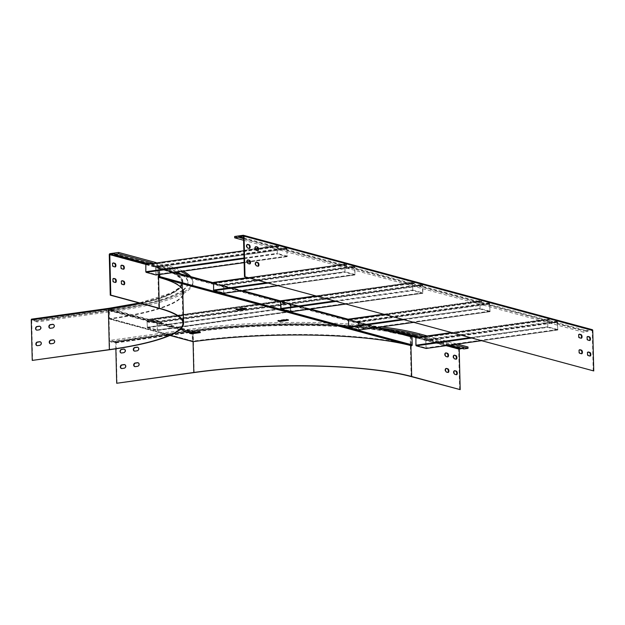<?xml version="1.0" encoding="UTF-8"?>
<svg xmlns="http://www.w3.org/2000/svg" width="625" height="625" viewBox="0 0 625 625"><rect width="100%" height="100%" fill="white"/><g stroke="black" fill="none" stroke-linecap="round" stroke-linejoin="round"><path stroke-width="0.47" stroke-dasharray="3.12 2.34" d="M243.594 240.25L268.273 246.922L272.414 246.344L274.102 246.797L269.953 247.383L276.406 249.125L285.227 247.891L286.914 248.344L287.117 256.625L277.297 253.969L277.102 245.688L278.781 246.141L274.102 246.797L349.992 267.336L345.852 267.914L403.797 283.594L407.945 283.008L417.758 285.664L413.617 286.25L471.562 301.93L475.711 301.344L485.523 304L481.375 304.578L539.328 320.258L543.477 319.68L545.156 320.133L553.289 322.336L549.141 322.914L583.406 332.188L583.375 330.844L591.938 329.641L243.203 235.289M285.227 247.891L285.242 248.406L286.922 248.859L155.734 267.227L154.047 266.773L285.242 248.406M278.781 246.141L278.789 246.664L277.109 246.203L277.289 253.453L287.102 256.109L286.922 248.859M247.625 260.031L247.555 260.008A1.844 0.961 82 0 0 247.344 259.992A1.844 0.961 82 0 0 246.633 261.75A1.844 0.961 82 0 0 247.648 263.633L249.047 264.008A1.844 0.961 82 0 0 249.258 264.023A1.844 0.961 82 0 0 249.516 263.914M247.25 244.5L247.18 244.484A1.844 0.961 82 0 0 246.969 244.469A1.844 0.961 82 0 0 246.25 246.227A1.844 0.961 82 0 0 247.266 248.102L248.672 248.484A1.844 0.961 82 0 0 248.883 248.5A1.844 0.961 82 0 0 249.133 248.391M581.422 353.719A1.844 0.961 -98 0 1 581.164 353.828A1.844 0.961 -98 0 1 580.953 353.812L579.555 353.43A1.844 0.961 -98 0 1 578.539 351.555A1.844 0.961 -98 0 1 579.25 349.797A1.844 0.961 -98 0 1 579.469 349.812L579.539 349.828M589.836 355.992A1.844 0.961 -98 0 1 589.578 356.102A1.844 0.961 -98 0 1 589.367 356.086L587.969 355.711A1.844 0.961 -98 0 1 586.953 353.828A1.844 0.961 -98 0 1 587.664 352.07A1.844 0.961 -98 0 1 587.875 352.086L587.945 352.102M581.039 338.188A1.844 0.961 -98 0 1 580.789 338.297A1.844 0.961 -98 0 1 580.578 338.281L579.172 337.906A1.844 0.961 -98 0 1 578.156 336.031A1.844 0.961 -98 0 1 578.875 334.266A1.844 0.961 -98 0 1 579.086 334.281L579.156 334.305M589.453 340.469A1.844 0.961 -98 0 1 589.203 340.578A1.844 0.961 -98 0 1 588.992 340.562L587.586 340.18A1.844 0.961 -98 0 1 586.57 338.305A1.844 0.961 -98 0 1 587.289 336.547A1.844 0.961 -98 0 1 587.5 336.562L587.57 336.578M593.219 371.008L592.227 330.539L587.539 330.883L587.555 331.609L583.406 332.188M255.664 246.781L255.594 246.758A1.844 0.961 82 0 0 255.383 246.742A1.844 0.961 82 0 0 254.664 248.5A1.844 0.961 82 0 0 255.68 250.383L257.078 250.758A1.844 0.961 82 0 0 257.289 250.773A1.844 0.961 82 0 0 257.547 250.664M256.039 262.305L255.969 262.289A1.844 0.961 82 0 0 255.758 262.273A1.844 0.961 82 0 0 255.047 264.031A1.844 0.961 82 0 0 256.055 265.906L257.461 266.289A1.844 0.961 82 0 0 257.672 266.305A1.844 0.961 82 0 0 257.922 266.195M345.781 304.062L422.703 293.297L412.828 290.641L412.563 282.352L414.305 282.812L414.32 283.328L282.555 301.781L280.875 301.32L412.641 282.875L414.32 283.328M422.703 293.297L422.914 292.852L291.18 311.297L291.016 304.305A0.789 0.656 -74.9 0 0 290.969 304.055L290.047 303.547L290.969 304.055L422.734 285.602L422.914 292.852M422.734 285.602L422.438 285.016L417.758 285.664L475.711 301.344L479.898 300.758L481.578 301.211L481.594 301.734L350.32 320.109A0.789 0.656 -74.9 0 0 349.898 319.695L348.102 319.211M414.305 282.812L405.484 284.047L411.93 285.789L420.758 284.555L422.438 285.016M420.758 284.555L420.773 285.07L422.453 285.531L422.633 292.773L412.812 290.117L412.641 282.875M248.922 277.859L344.594 264.461L344.805 264.016L346.547 264.477L337.719 265.711L344.164 267.461L352.992 266.219L353.008 266.742L354.688 267.195L223.5 285.562L221.812 285.109L353.008 266.742M344.594 264.461L345.062 272.305L354.875 274.961L277.992 285.727L354.875 274.961M352.992 266.219L354.969 267.273L354.938 274.961M346.547 264.477L346.555 264.992L344.875 264.539L345.055 271.789L354.867 274.438L354.688 267.195M286.914 248.344L278.086 249.578L336.039 265.258L344.859 264.023M354.68 266.68L349.992 267.336L407.945 283.008L412.625 282.359M481.578 301.211L473.242 302.383L479.695 304.125L488.031 302.961L488.047 303.477L489.727 303.93L489.906 311.18L358.664 329.555L358.492 322.562A0.789 0.656 -74.9 0 0 358.453 322.312L356.766 321.859L488.047 303.477M403.703 319.734L480.102 309.039L489.977 311.703L489.711 303.414L485.523 304L543.477 319.68L547.664 319.094L549.344 319.547L549.359 320.062L417.672 338.5L415.992 338.047L416.172 345.297L547.852 326.859L547.68 319.609L549.359 320.062M549.344 319.547L541.008 320.719L547.461 322.461L555.797 321.297L555.805 321.812L557.492 322.266L557.664 329.516L425.984 347.945L425.805 340.703L424.125 340.25L555.805 321.812M243.547 238.531L272.414 246.344L277.102 245.688M234.641 236.492L583.375 330.844M454.047 344.555L433.773 339.07L549.141 322.914L547.461 322.461L432.094 338.609L433.773 339.07L429.539 339.664L449.812 345.148M423.93 336.406L425.641 336.867L541.008 320.719L539.328 320.258L451.227 332.594L547.664 319.094M383.461 314.258L471.562 301.93L473.242 302.383L349.898 319.648L358.148 321.93L481.375 304.578L479.695 304.125L356.352 321.438A0.789 0.656 105.1 0 1 356.766 321.859M381.664 328.289A168.469 31.156 178.6 0 0 381.344 328.25L290.047 303.547L413.617 286.25L411.93 285.789L288.359 303.094A0.789 0.656 105.1 0 1 289.008 303.523L420.773 285.07M282.555 301.781A0.789 0.656 -74.9 0 0 281.914 301.352L405.484 284.047L403.797 283.594L315.703 295.93M223.805 293.312L223.484 285.047L345.852 267.914L344.164 267.461L221.805 284.594L221.812 285.109M213.672 282.391L215.352 282.844L337.719 265.711L336.039 265.258L247.938 277.594M180.75 271.531A168.469 31.156 178.6 0 0 167.148 266.93L162.719 265.734L278.086 249.578L276.406 249.125L161.039 265.273L152.875 263.07M156.039 274.977L156.016 267.305L154.039 266.258L161.039 265.273L162.719 265.734L158.484 266.328L150.352 264.125L269.953 247.383L268.273 246.922L257.898 248.375L277.039 245.688M471.469 338.07L547.867 327.375L557.742 330.031L557.477 321.75L553.289 322.336L587.555 331.609M243.531 237.812L587.539 330.883M391.047 330.828A163.469 30.234 178.6 0 0 390.633 330.766L381.344 328.25A168.469 31.156 178.6 0 0 374.859 327.5L287.594 303.891L287.883 304.484L158.836 322.555L158.539 321.961L190.164 330.516A168.469 31.156 178.6 0 0 187.695 330.852L190.359 331.578A163.469 30.234 178.6 0 0 189.953 331.633L112.836 342.43L110.172 341.711L110.141 340.359L115.523 341.82L192.641 331.023A0.945 0.492 -98 0 1 193.172 332.086L194.156 372.562M190.828 276.656A168.469 31.156 178.6 0 1 192.977 281.43A168.469 31.156 178.6 0 1 114.234 309.805L114.266 311.156A168.469 31.156 178.6 0 0 114.672 311.094A168.469 31.156 178.6 0 0 117.102 310.75L148.727 319.305L148.461 319.75L280.188 301.562L159.031 268.602L280.039 301.336M159.031 268.602L158.961 268.594A158.773 29.367 -1.4 0 1 172.578 273.289L277.508 301.68L277.781 301.234L190.516 277.625A168.469 31.156 178.6 0 0 188.93 276.188L179.641 273.68A163.469 30.234 178.6 0 0 179.453 273.578M279.461 301.688L150.406 319.758L156.859 321.508L285.906 303.438L279.461 301.688L279.477 302.211L150.422 320.281L156.867 322.023L156.859 321.508M349.898 319.648L348.219 319.195M358.031 321.852L356.352 321.398M415.984 337.531L417.664 337.984L425.641 336.867L432.094 338.609L427.859 339.203L419.695 337M114.266 311.156L37.148 321.953L34.484 321.227L111.602 310.43A163.469 30.234 178.6 0 0 112.008 310.375L187.695 330.852A168.469 31.156 178.6 0 0 187.289 330.906L110.172 341.711M374.859 327.5A168.469 31.156 178.6 0 0 190.164 330.516L192.828 331.234A163.469 30.234 178.6 0 0 190.359 331.578L192.852 332.25A158.773 29.367 178.6 0 1 195.32 331.914L192.828 331.234A163.469 30.234 178.6 0 1 382.672 329.617L374.859 327.5M454.391 370.805L454.32 370.781A1.844 0.961 82 0 0 454.109 370.773A1.844 0.961 82 0 0 453.398 372.531A1.844 0.961 82 0 0 454.414 374.406L455.813 374.789A1.844 0.961 82 0 0 456.023 374.805A1.844 0.961 82 0 0 456.281 374.695M454.016 355.273L453.945 355.258A1.844 0.961 82 0 0 453.734 355.242A1.844 0.961 82 0 0 453.016 357A1.844 0.961 82 0 0 454.031 358.883L455.438 359.258A1.844 0.961 82 0 0 455.648 359.273A1.844 0.961 82 0 0 455.898 359.164M459.656 389.711L458.672 349.234A0.945 0.789 105.1 0 1 459.453 348.195L468.008 346.992M445.602 353L445.531 352.984A1.844 0.961 82 0 0 445.32 352.969A1.844 0.961 82 0 0 444.602 354.727A1.844 0.961 82 0 0 445.617 356.602L447.023 356.984A1.844 0.961 82 0 0 447.234 357A1.844 0.961 82 0 0 447.484 356.891M445.977 368.523L445.906 368.508A1.844 0.961 82 0 0 445.695 368.492A1.844 0.961 82 0 0 444.984 370.25A1.844 0.961 82 0 0 446 372.133L447.398 372.508A1.844 0.961 82 0 0 447.609 372.523A1.844 0.961 82 0 0 447.867 372.414M115.859 348.812L115.711 342.797L112.82 341.703L112.836 342.43M381.344 326.906A168.469 31.156 178.6 0 0 187.258 329.562L110.141 340.359M427.187 335.945L457.297 344.094M415.297 335.805L415.273 335.086L463.789 348.211L462.039 348.453M415.273 335.086A163.469 30.234 178.6 0 0 189.938 330.906L112.82 341.703M115.523 341.82A0.945 0.492 82 0 1 116.047 342.883L117.039 383.359M138.141 362.797A1.844 1.539 105.1 0 1 137.875 366.422L135.641 366.734A1.844 1.539 105.1 0 1 134.953 366.641M124.766 364.672A1.844 1.539 105.1 0 1 124.5 368.297L122.266 368.602A1.844 1.539 105.1 0 1 121.578 368.516M137.758 347.266A1.844 1.539 105.1 0 1 137.492 350.891L135.266 351.203A1.844 1.539 105.1 0 1 134.57 351.117M124.383 349.141A1.844 1.539 105.1 0 1 124.117 352.766L121.891 353.078A1.844 1.539 105.1 0 1 121.195 352.992M463.805 348.93L463.789 348.211M426.117 348.453L425.797 340.188L429.539 339.664L427.859 339.203L424.109 339.727L424.125 340.25M392.812 332.875A158.773 29.367 178.6 0 1 411.336 336.883L411.328 336.359L390.633 330.766A163.469 30.234 178.6 0 0 382.672 329.617L392.805 332.359L392.812 332.875L287.883 304.484L290.336 304.141L411.57 337.109L290.336 304.141M411.328 336.359A158.773 29.367 178.6 0 0 392.805 332.359M182.867 294.758A158.773 29.367 -1.4 0 1 109.727 318.602L109.523 310.219A158.773 29.367 -1.4 0 0 111.953 309.867L148.461 319.75L146.945 319.961L147.414 327.797L157.289 330.461L290.531 311.805L290.57 304.367M157.289 330.461L157.32 322.766L158.836 322.555L195.336 332.43A158.773 29.367 178.6 0 0 192.867 332.766L109.523 310.219M422.633 292.773L290.906 311.219L290.734 304.234A0.789 0.656 -74.9 0 0 290.688 303.977L289.008 303.523M422.453 285.531L290.688 303.977M290.453 311.281L290.055 304.062L157.039 322.688L157.211 329.938L290.453 311.281L280.641 308.625L280.242 301.414L290.055 304.062M290.531 311.805L280.656 309.141L280.188 301.562M290.734 304.234L280.914 301.578L281.086 308.562L412.812 290.117M146.945 319.961L147.398 327.281L280.641 308.625M147.219 320.031L280.242 301.414M281.086 308.562L290.906 311.219M147.398 327.281L157.211 329.938M291.031 311.719L291.18 311.297M150.406 319.758L150.422 320.281M156.867 322.023L285.922 303.953L279.477 302.211M285.906 303.438L285.922 303.953M280.594 301.25L188.93 276.188A168.469 31.156 178.6 0 0 188.836 276.117M350.32 320.109L348.633 319.656A0.789 0.656 105.1 0 1 348.68 319.906L348.852 326.898L480.086 308.523L479.914 301.273L481.594 301.734M358.148 321.93L378.195 327.352M376.867 327.539L358.773 322.641A0.789 0.656 -74.9 0 0 358.734 322.391L490.008 304.008M111.953 309.867L111.945 309.352L117.102 310.75A168.469 31.156 178.6 0 0 182.844 293.82M183.328 293.555A168.469 31.156 178.6 0 0 193.008 282.773A168.469 31.156 178.6 0 0 190.516 277.625L172.57 272.773L172.578 273.289M358.773 322.641L358.797 330.055M489.727 303.93L358.453 322.312M480.102 309.039L479.898 300.758M348.633 319.656L479.914 301.273M348.852 326.898L358.664 329.555M489.906 311.18L480.086 308.523M488.031 302.961L489.711 303.414M159.773 274.469L159.633 268.758A0.789 0.656 105.1 0 0 159.172 268.094L174.898 272.352M279.961 301.336L158.961 268.594L158.945 268.078A0.789 0.656 105.1 0 1 159.172 268.094M176.445 272.133A163.469 30.234 178.6 0 0 162.914 267.523L158.484 266.328L155.719 266.711M111.945 309.352A158.773 29.367 -1.4 0 1 109.508 309.703L112.008 310.375A163.469 30.234 178.6 0 0 114.437 310.031A163.469 30.234 178.6 0 0 182.773 290.75M183.141 290.469A163.469 30.234 178.6 0 0 188.008 282.898A163.469 30.234 178.6 0 0 182.695 275.508A163.469 30.234 178.6 0 0 179.641 273.68L158.945 268.078A158.773 29.367 -1.4 0 1 172.57 272.773M145.906 264.055L147.586 264.508L150.352 264.125L148.641 263.664M40.305 341.812A1.844 1.539 105.1 0 1 40.039 345.438L37.805 345.75A1.844 1.539 105.1 0 1 37.117 345.664M39.922 326.289A1.844 1.539 105.1 0 1 39.656 329.914L37.43 330.227A1.844 1.539 105.1 0 1 36.734 330.141M111.602 310.43L111.586 309.711L34.469 320.508L31.711 319.766L32.578 360.508M53.297 324.414A1.844 1.539 105.1 0 1 53.031 328.039L50.797 328.352A1.844 1.539 105.1 0 1 50.109 328.266M53.672 339.945A1.844 1.539 105.1 0 1 53.406 343.57L51.18 343.883A1.844 1.539 105.1 0 1 50.492 343.789M182.961 271.219A168.469 31.156 178.6 0 0 167.117 265.586L156.133 262.609M114.234 309.805L37.117 320.602L37.148 321.953M31.734 319.148L37.117 320.602M111.586 309.711A163.469 30.234 178.6 0 0 182.75 290.023M182.898 289.922A163.469 30.234 178.6 0 0 187.984 282.172A163.469 30.234 178.6 0 0 162.898 266.797L114.383 253.672M123.695 284.711A1.844 0.961 -98 0 1 123.445 284.82A1.844 0.961 -98 0 1 123.234 284.805L121.828 284.422A1.844 0.961 -98 0 1 120.812 282.547A1.844 0.961 -98 0 1 121.531 280.789A1.844 0.961 -98 0 1 121.742 280.805L121.812 280.82M115.281 282.438A1.844 0.961 -98 0 1 115.031 282.539A1.844 0.961 -98 0 1 114.82 282.531L113.414 282.148A1.844 0.961 -98 0 1 112.406 280.273A1.844 0.961 -98 0 1 113.117 278.508A1.844 0.961 -98 0 1 113.328 278.523L113.398 278.547M123.32 269.188A1.844 0.961 -98 0 1 123.063 269.289A1.844 0.961 -98 0 1 122.852 269.281L121.453 268.898A1.844 0.961 -98 0 1 120.438 267.023A1.844 0.961 -98 0 1 121.148 265.258A1.844 0.961 -98 0 1 121.359 265.273L121.43 265.297M114.906 266.906A1.844 0.961 -98 0 1 114.648 267.016A1.844 0.961 -98 0 1 114.437 267L113.039 266.625A1.844 0.961 -98 0 1 112.023 264.742A1.844 0.961 -98 0 1 112.742 262.984A1.844 0.961 -98 0 1 112.953 263L113.023 263.016M34.484 321.227L34.469 320.508M182.883 295.273A158.773 29.367 -1.4 0 1 109.742 319.117L169.883 335.438M156.367 320.664L158.328 321.195L149.414 322.445L147.453 321.914L156.367 320.664L156.352 320.148L158.32 320.68L149.398 321.922L147.438 321.391L156.352 320.148M159.383 276.688L411.547 345.266A158.773 29.367 178.6 0 0 193.07 341.148L109.5 318.375L193.07 341.148L192.648 333.141M411.555 345.781L411.547 345.266L159.164 276.984A158.773 29.367 -1.4 0 1 183.539 291.914A158.773 29.367 -1.4 0 1 183.539 292.172M287.391 319.875L288.547 319.688L286.461 319.203L277.992 320.383L279.031 320.758M199.125 332.234L200.383 332.055L198.422 331.523L189.5 332.773L190.766 333.117M236.969 309.375L235.93 309.008L244.398 307.82L246.484 308.305L245.328 308.492M411.758 344.977L411.57 337.109M192.859 333.109L193.07 341.672L192.391 340.984L192.203 333.117L192.852 332.25M169.953 335.414L109.742 319.117L109.055 318.438L192.391 340.984M109.508 309.703L108.859 310.57L109.055 318.438M195.336 332.43L195.32 331.914M200.391 332.578L200.383 332.055M198.43 332.047L198.422 331.523M189.516 333.289L189.5 332.773M159.328 274.531L159.188 268.82M147.453 321.914L147.438 321.391M158.328 321.195L158.32 320.68M149.414 322.445L149.398 321.922M278.789 246.664L147.602 265.031L145.914 264.57L146.094 271.82L277.289 253.453M145.914 264.57L277.109 246.203M287.102 256.109L155.906 274.477L155.734 267.227M146.094 271.82L155.906 274.477M154.039 266.258L154.047 266.773M147.586 264.508L147.602 265.031M425.797 340.188L424.109 339.727M557.492 322.266L425.805 340.703M547.867 327.375L547.602 319.086M415.992 338.047L547.68 319.609M557.664 329.516L547.852 326.859M416.172 345.297L425.984 347.945M417.664 337.984L417.672 338.5M555.797 321.297L557.477 321.75M223.484 285.047L221.805 284.594M354.867 274.438L223.672 292.812L223.5 285.562M346.555 264.992L215.367 283.359L213.68 282.906L213.859 290.156L345.055 271.789M213.68 282.906L344.875 264.539M213.859 290.156L223.672 292.812M215.352 282.844L215.367 283.359M243.492 236.188L592.227 330.539M243.391 235.961L591.953 330.266M588.992 340.562L589.523 340.484M587.586 340.18L588.125 340.109M580.578 338.281L581.109 338.211M579.172 337.906L579.711 337.828M589.367 356.086L589.906 356.016M587.969 355.711L588.5 355.633M580.953 353.812L581.492 353.734M579.555 353.43L580.086 353.359M247.266 248.102L247.805 248.031M248.672 248.484L249.203 248.406M255.68 250.383L256.211 250.305M257.078 250.758L257.617 250.688M247.648 263.633L248.18 263.555M249.047 264.008L249.586 263.938M256.055 265.906L256.594 265.836M257.461 266.289L257.992 266.211M287.594 303.891L158.539 321.961M148.727 319.305L277.781 301.234M288.359 303.094L281.914 301.352M243.836 250.344L255.242 248.75L243.836 250.336M410.695 336.141L410.93 345.609M416.102 337.5L446.219 345.648M411.148 376.586L410.156 336.109L458.672 349.234M116.047 342.883L193.172 332.086A157.406 29.109 178.6 0 1 410.156 336.109A0.945 0.789 105.1 0 1 410.938 335.07L459.453 348.195M410.938 335.07A158.352 29.289 178.6 0 0 192.641 331.023M115.539 342.438L192.656 331.641L192.852 332.828M398.047 332.719A158.352 29.289 178.6 0 0 192.656 331.641M417.125 337.359L447.234 345.508M115.711 342.797L192.836 332A158.039 29.227 178.6 0 1 405.164 334.648M189.953 331.633L189.938 330.906M187.258 329.562L187.289 330.906M455.969 359.188L455.438 359.258M454.57 358.805L454.031 358.883M447.555 356.906L447.023 356.984M446.156 356.531L445.617 356.602M456.352 374.711L455.813 374.789M454.945 374.336L454.414 374.406M447.938 372.438L447.398 372.508M446.531 372.055L446 372.133M290.734 311.359L157.492 330.008M334.391 300.984L412.531 290.047M316.688 296.195L412.359 282.797M147.117 327.203L280.359 308.547M335.938 301.406L412.828 290.641M422.641 293.289L345.75 304.055M290.469 311.797L157.227 330.453M147.414 327.797L280.656 309.141M290.289 304.297L280.469 301.641M309.102 309.203L291.016 304.305M358.492 322.562L348.68 319.906M490.188 311.25L358.945 329.625M402.156 319.32L479.812 308.445M384.445 314.523L479.633 301.203M489.914 311.695L413.516 322.391M241.336 290.867L213.414 283.312M173.578 272.531L159.633 268.758M146.07 264.023L158.57 267.406A158.352 29.289 178.6 0 1 108.867 308.969L109.695 349.711M31.711 319.766L108.828 308.969C156.68 301.789 181.258 293 182.57 282.617A158.039 29.227 178.6 0 1 108.703 309.234L31.586 320.031M110.047 253.656L158.555 266.781A0.945 0.789 -74.9 0 0 157.781 267.828L158.766 308.297M158.555 266.781A158.352 29.289 178.6 0 1 108.852 308.352L108.641 308.383M108.867 308.969L31.75 319.773M158.484 274.648L158.312 267.75L145.648 264.328M109.266 254.703L157.781 267.828A157.406 29.109 178.6 0 1 181.938 282.633L182.93 323.102M158.57 267.406L158.312 267.75A158.039 29.227 178.6 0 1 182.57 282.617L182.742 289.625M162.914 267.523L162.898 266.797M167.117 265.586L167.148 266.93M113.57 266.547L113.039 266.625M114.977 266.93L114.437 267M140.648 303.398A157.406 29.109 178.6 0 0 181.938 282.633L179.461 287.578L171.305 292.961L139.203 303.008M121.984 268.82L121.453 268.898M123.391 269.203L122.852 269.281M113.953 282.07L113.414 282.148M115.352 282.453L114.82 282.531M122.367 284.352L121.828 284.422M123.766 284.727L123.234 284.805M108.859 310.57L192.203 333.117M109.305 310.508L192.148 332.922M288.43 320.156L288.422 319.734M277.906 320.453L277.922 320.922M286.461 319.203L286.469 319.719M278 320.906L277.992 320.383M286.836 319.727L286.82 319.203M288.508 319.664L288.516 320.18M235.93 309.008L235.938 309.523M244.406 308.336L244.398 307.82M235.852 309.539L235.844 309.078M246.359 308.352L246.367 308.773M244.758 307.828L244.773 308.344M246.453 308.797L246.445 308.281M243.852 250.75L255.336 249.141M257.977 248.766L276.828 246.133M244.023 257.992L277.008 253.375M287.383 256.18L156.188 274.555M287.203 248.938L156.016 267.305M287.117 256.625L249.914 261.836L287.172 256.625M247.25 262.203L244.141 262.641L247.25 262.219M244.039 258.625L277.297 253.969M557.773 322.344L426.086 340.781M557.945 329.586L426.266 348.023M452.211 332.859L547.398 319.531M469.922 337.656L547.57 326.781M557.68 330.031L481.281 340.727M355.148 274.516L223.953 292.883M354.969 267.273L223.773 285.641M266.633 282.648L344.773 271.711M268.172 283.07L345.062 272.305M243.305 235.914L592.039 330.273M589.203 340.578L589.734 340.5M587.289 336.547L587.82 336.469M580.789 338.297L581.32 338.227M578.875 334.266L579.406 334.195M589.578 356.102L590.117 356.023M587.664 352.07L588.203 351.992M581.164 353.828L581.703 353.75M579.25 349.797L579.789 349.719M246.969 244.469L247.5 244.391M248.883 248.5L249.414 248.422M255.383 246.742L255.914 246.672M257.289 250.773L257.828 250.703M247.344 259.992L247.883 259.922M249.258 264.023L249.797 263.953M255.758 262.273L256.297 262.195M257.672 266.305L258.203 266.227M456.18 359.203L455.648 359.273M454.266 355.172L453.734 355.242M447.766 356.922L447.234 357M445.852 352.891L445.32 352.969M456.562 374.727L456.023 374.805M454.648 370.695L454.109 370.773M448.148 372.453L447.609 372.523M446.234 368.422L445.695 368.492M277.719 301.234L148.664 319.297M412.563 282.352L315.672 295.922M282.141 301.359L288.586 303.109M280.32 301.414L290.133 304.07M290.383 303.594L310.43 309.016M290.414 304.148L411.414 336.883M413.547 322.398L489.977 311.703M479.836 300.758L383.438 314.25M213.398 282.766L242.664 290.68M113.273 262.906L112.742 262.984M115.188 266.938L114.648 267.016M192.977 281.43L193.008 282.773M187.984 282.172L188.008 282.898M121.688 265.188L121.148 265.258M123.602 269.219L123.063 269.289M113.656 278.438L113.117 278.508M115.562 282.469L115.031 282.539M122.062 280.711L121.531 280.789M123.977 284.742L123.445 284.82M192.992 341.148L109.648 318.602M288.555 320.203L288.547 319.688M277.883 320.945L277.867 320.43M183.539 291.914L183.547 292.43M246.492 308.82L246.484 308.305M235.812 309.57L235.805 309.047M481.313 340.734L557.742 330.031M344.805 264.016L247.906 277.586"/><path stroke-width="0.94" d="M249.516 263.914A1.844 0.961 82 0 0 249.945 262.008A1.844 0.961 82 0 0 248.961 260.391L247.625 260.031M249.133 248.391A1.844 0.961 82 0 0 249.562 246.484A1.844 0.961 82 0 0 248.578 244.859L247.25 244.5M579.539 349.828L580.867 350.188A1.844 0.961 -98 0 1 581.852 351.812A1.844 0.961 -98 0 1 581.422 353.719M587.945 352.102L589.281 352.461A1.844 0.961 -98 0 1 590.266 354.086A1.844 0.961 -98 0 1 589.836 355.992M579.156 334.305L580.484 334.664A1.844 0.961 -98 0 1 581.469 336.281A1.844 0.961 -98 0 1 581.039 338.188M587.57 336.578L588.898 336.938A1.844 0.961 -98 0 1 589.883 338.562A1.844 0.961 -98 0 1 589.453 340.469M244.484 276.656L593.75 370.938L244.484 276.656L243.492 236.188L238.805 236.531L243.531 237.812M257.547 250.664A1.844 0.961 82 0 0 257.977 248.758A1.844 0.961 82 0 0 256.992 247.141L255.664 246.781M257.922 266.195A1.844 0.961 82 0 0 258.359 264.289A1.844 0.961 82 0 0 257.375 262.664L256.039 262.305M238.805 236.531L238.82 237.258L243.547 238.531M238.82 237.258L234.68 237.836L243.594 240.25M249.586 263.938L248.18 263.555A1.844 0.961 -98 0 1 247.164 261.68A1.844 0.961 -98 0 1 247.883 259.922A1.844 0.961 -98 0 1 248.094 259.938L249.492 260.312A1.844 0.961 -98 0 1 250.508 262.195A1.844 0.961 -98 0 1 249.797 263.953A1.844 0.961 -98 0 1 249.586 263.938M249.203 248.406L247.805 248.031A1.844 0.961 -98 0 1 246.789 246.156A1.844 0.961 -98 0 1 247.5 244.391A1.844 0.961 -98 0 1 247.711 244.406L249.117 244.789A1.844 0.961 -98 0 1 250.133 246.664A1.844 0.961 -98 0 1 249.414 248.422A1.844 0.961 -98 0 1 249.203 248.406M581.492 353.734A1.844 0.961 82 0 0 581.703 353.75A1.844 0.961 82 0 0 582.414 351.992A1.844 0.961 82 0 0 581.398 350.117L580 349.734A1.844 0.961 82 0 0 579.789 349.719A1.844 0.961 82 0 0 579.07 351.477A1.844 0.961 82 0 0 580.086 353.359L581.492 353.734M589.906 356.016A1.844 0.961 82 0 0 590.117 356.023A1.844 0.961 82 0 0 590.828 354.266A1.844 0.961 82 0 0 589.812 352.391L588.414 352.008A1.844 0.961 82 0 0 588.203 351.992A1.844 0.961 82 0 0 587.484 353.758A1.844 0.961 82 0 0 588.5 355.633L589.906 356.016M581.109 338.211A1.844 0.961 82 0 0 581.32 338.227A1.844 0.961 82 0 0 582.039 336.469A1.844 0.961 82 0 0 581.023 334.586L579.617 334.211A1.844 0.961 82 0 0 579.406 334.195A1.844 0.961 82 0 0 578.695 335.953A1.844 0.961 82 0 0 579.711 337.828L581.109 338.211M589.523 340.484A1.844 0.961 82 0 0 589.734 340.5A1.844 0.961 82 0 0 590.453 338.742A1.844 0.961 82 0 0 589.438 336.859L588.031 336.484A1.844 0.961 82 0 0 587.82 336.469A1.844 0.961 82 0 0 587.109 338.227A1.844 0.961 82 0 0 588.125 340.109L589.523 340.484M591.938 329.641A0.945 0.789 105.1 0 1 592.758 330.461L593.75 370.938M234.68 237.836L234.641 236.492L243.203 235.289A0.945 0.789 105.1 0 1 244.031 236.109L245.016 276.586M257.617 250.688L256.211 250.305A1.844 0.961 -98 0 1 255.195 248.43A1.844 0.961 -98 0 1 255.914 246.672A1.844 0.961 -98 0 1 256.125 246.688L257.531 247.062A1.844 0.961 -98 0 1 258.539 248.938A1.844 0.961 -98 0 1 257.828 250.703A1.844 0.961 -98 0 1 257.617 250.688M257.992 266.211L256.594 265.836A1.844 0.961 -98 0 1 255.578 263.953A1.844 0.961 -98 0 1 256.297 262.195A1.844 0.961 -98 0 1 256.508 262.211L257.906 262.586A1.844 0.961 -98 0 1 258.922 264.469A1.844 0.961 -98 0 1 258.203 266.227A1.844 0.961 -98 0 1 257.992 266.211M419.727 337.008L451.227 332.594L419.727 337.008M381.344 326.906A168.469 31.156 178.6 0 1 419.5 333.867L419.531 335.211L423.93 336.406M419.531 335.211A168.469 31.156 178.6 0 0 381.664 328.289M419.695 337L415.297 335.805A163.469 30.234 178.6 0 0 391.047 330.828M449.812 345.148L463.805 348.93L468.039 348.336L454.047 344.555M456.258 371.086L454.859 370.711A1.844 0.961 82 0 0 454.648 370.695A1.844 0.961 82 0 0 453.93 372.453A1.844 0.961 82 0 0 454.945 374.336L456.352 374.711A1.844 0.961 82 0 0 456.562 374.727A1.844 0.961 82 0 0 457.273 372.969A1.844 0.961 82 0 0 456.258 371.086L454.391 370.805M455.883 355.562L454.477 355.18A1.844 0.961 82 0 0 454.266 355.172A1.844 0.961 82 0 0 453.555 356.93A1.844 0.961 82 0 0 454.57 358.805L455.969 359.188A1.844 0.961 82 0 0 456.18 359.203A1.844 0.961 82 0 0 456.898 357.438A1.844 0.961 82 0 0 455.883 355.562L454.016 355.273M410.93 345.609L411.68 376.508L460.195 389.633L411.148 376.586A157.406 29.109 178.6 0 0 194.156 372.562L116.703 383.266L193.82 372.469L193.07 341.672L169.883 335.438M462.039 348.453L459.203 349.164L460.195 389.633M447.469 353.289L446.062 352.906A1.844 0.961 82 0 0 445.852 352.891A1.844 0.961 82 0 0 445.141 354.648A1.844 0.961 82 0 0 446.156 356.531L447.555 356.906A1.844 0.961 82 0 0 447.766 356.922A1.844 0.961 82 0 0 448.484 355.164A1.844 0.961 82 0 0 447.469 353.289L445.602 353M447.844 368.812L446.445 368.43A1.844 0.961 82 0 0 446.234 368.422A1.844 0.961 82 0 0 445.516 370.18A1.844 0.961 82 0 0 446.531 372.055L447.938 372.438A1.844 0.961 82 0 0 448.148 372.453A1.844 0.961 82 0 0 448.859 370.688A1.844 0.961 82 0 0 447.844 368.812L445.977 368.523M456.281 374.695A1.844 0.961 82 0 0 456.711 372.781A1.844 0.961 82 0 0 455.727 371.164M455.898 359.164A1.844 0.961 82 0 0 456.328 357.258A1.844 0.961 82 0 0 455.344 355.641M447.484 356.891A1.844 0.961 82 0 0 447.914 354.984A1.844 0.961 82 0 0 446.93 353.359M447.867 372.414A1.844 0.961 82 0 0 448.297 370.508A1.844 0.961 82 0 0 447.312 368.891M419.5 333.867L427.187 335.945M457.297 344.094L468.008 346.992L468.039 348.336M411.68 376.508A158.039 29.227 178.6 0 0 193.82 372.469M135.305 366.641L137.539 366.328A1.844 1.539 -74.9 0 0 137.445 362.703L135.219 363.016A1.844 1.539 -74.9 0 0 135.305 366.641M121.93 368.516L124.164 368.203A1.844 1.539 -74.9 0 0 124.07 364.578L121.844 364.891A1.844 1.539 -74.9 0 0 121.93 368.516M134.93 351.117L137.156 350.805A1.844 1.539 -74.9 0 0 137.07 347.18L134.836 347.492A1.844 1.539 -74.9 0 0 134.93 351.117M121.555 352.984L123.781 352.672A1.844 1.539 -74.9 0 0 123.695 349.055L121.469 349.367A1.844 1.539 -74.9 0 0 121.555 352.984M116.703 383.266L115.859 348.812M134.953 366.641A1.844 1.539 105.1 0 1 135.555 363.109L137.781 362.797A1.844 1.539 105.1 0 1 138.141 362.797M121.578 368.516A1.844 1.539 105.1 0 1 122.18 364.984L124.406 364.672A1.844 1.539 105.1 0 1 124.766 364.672M134.57 351.117A1.844 1.539 105.1 0 1 135.172 347.586L137.406 347.273A1.844 1.539 105.1 0 1 137.758 347.266M121.195 352.992A1.844 1.539 105.1 0 1 121.805 349.453L124.031 349.141A1.844 1.539 105.1 0 1 124.383 349.141M345.75 304.055L290.914 311.734L281.102 309.078L280.641 301.5A0.789 0.656 -74.9 0 0 280.594 301.25L280.227 300.891L280.594 301.25L316.688 296.195M384.445 314.523L348.359 319.578L348.102 319.211L348.359 319.578A0.789 0.656 105.1 0 1 348.398 319.836L309.102 309.203M310.43 309.016L348.102 319.211L383.461 314.258M411.328 336.359A0.789 0.656 105.1 0 1 412.016 337.047L376.867 327.539M413.516 322.391L358.68 330.07L348.867 327.414L348.398 319.836M412.016 337.047L412.203 344.914L159.828 276.625L159.773 274.469M179.453 273.578A163.469 30.234 178.6 0 0 176.445 272.133M188.836 276.117A168.469 31.156 178.6 0 0 180.75 271.531M182.844 293.82A168.469 31.156 178.6 0 0 183.328 293.555M155.922 274.992L244.141 262.656L155.922 274.992L146.109 272.336L145.812 271.742L145.844 264.055L152.906 263.078L118.633 253.805L118.602 252.461L110.047 253.656A0.945 0.789 105.1 0 0 109.266 254.703L110.258 295.172L158.766 308.297A157.406 29.109 178.6 0 1 182.93 323.102A157.406 29.109 178.6 0 1 109.359 349.617L32.242 360.414L31.25 319.945A0.945 0.492 -98 0 1 31.625 319.141A0.945 0.492 -98 0 1 31.734 319.148L108.641 308.383M148.641 263.664L114.398 254.398L118.633 253.805M37.117 345.664A1.844 1.539 105.1 0 1 37.719 342.133L39.945 341.82A1.844 1.539 105.1 0 1 40.305 341.812M36.734 330.141A1.844 1.539 105.1 0 1 37.336 326.602L39.57 326.289A1.844 1.539 105.1 0 1 39.922 326.289M182.742 289.625L183.562 323.086A158.039 29.227 178.6 0 1 109.695 349.711L32.242 360.414M50.109 328.266A1.844 1.539 105.1 0 1 50.711 324.734L52.938 324.422A1.844 1.539 105.1 0 1 53.297 324.414M50.492 343.789A1.844 1.539 105.1 0 1 51.094 340.258L53.32 339.945A1.844 1.539 105.1 0 1 53.672 339.945M39.695 345.352L37.469 345.664A1.844 1.539 105.1 0 1 37.383 342.039L39.609 341.727A1.844 1.539 105.1 0 1 39.695 345.352M39.32 329.82L37.094 330.133A1.844 1.539 105.1 0 1 37 326.516L39.234 326.203A1.844 1.539 105.1 0 1 39.32 329.82M52.695 327.953L50.461 328.266A1.844 1.539 105.1 0 1 50.375 324.641L52.602 324.328A1.844 1.539 105.1 0 1 52.695 327.953M53.07 343.477L50.844 343.789A1.844 1.539 105.1 0 1 50.758 340.164L52.984 339.852A1.844 1.539 105.1 0 1 53.07 343.477M110.258 295.172L110.789 295.102L109.797 254.625L114.383 253.672L114.398 254.398M156.133 262.609L118.602 252.461M190.828 276.656A168.469 31.156 178.6 0 0 182.961 271.219M183.562 323.086A158.039 29.227 178.6 0 0 159.305 308.227L158.484 274.648M110.789 295.102L159.305 308.227M122.367 284.352L123.766 284.727A1.844 0.961 82 0 0 123.977 284.742A1.844 0.961 82 0 0 124.695 282.984A1.844 0.961 82 0 0 123.68 281.109L122.273 280.727A1.844 0.961 82 0 0 122.062 280.711A1.844 0.961 82 0 0 121.352 282.469A1.844 0.961 82 0 0 122.367 284.352M113.953 282.07L115.352 282.453A1.844 0.961 82 0 0 115.562 282.469A1.844 0.961 82 0 0 116.281 280.711A1.844 0.961 82 0 0 115.266 278.828L113.867 278.453A1.844 0.961 82 0 0 113.656 278.438A1.844 0.961 82 0 0 112.938 280.195A1.844 0.961 82 0 0 113.953 282.07M121.984 268.82L123.391 269.203A1.844 0.961 82 0 0 123.602 269.219A1.844 0.961 82 0 0 124.312 267.461A1.844 0.961 82 0 0 123.297 265.578L121.898 265.203A1.844 0.961 82 0 0 121.688 265.188A1.844 0.961 82 0 0 120.969 266.945A1.844 0.961 82 0 0 121.984 268.82M113.57 266.547L114.977 266.93A1.844 0.961 82 0 0 115.188 266.938A1.844 0.961 82 0 0 115.898 265.18A1.844 0.961 82 0 0 114.891 263.305L113.484 262.922A1.844 0.961 82 0 0 113.273 262.906A1.844 0.961 82 0 0 112.555 264.672A1.844 0.961 82 0 0 113.57 266.547M121.812 280.82L123.141 281.18A1.844 0.961 -98 0 1 124.125 282.805A1.844 0.961 -98 0 1 123.695 284.711M113.398 278.547L114.734 278.906A1.844 0.961 -98 0 1 115.719 280.523A1.844 0.961 -98 0 1 115.281 282.438M121.43 265.297L122.766 265.656A1.844 0.961 -98 0 1 123.75 267.273A1.844 0.961 -98 0 1 123.32 269.188M113.023 263.016L114.352 263.375A1.844 0.961 -98 0 1 115.336 265A1.844 0.961 -98 0 1 114.906 266.906M412.203 344.914A0.789 0.656 105.1 0 1 411.555 345.781A158.773 29.367 178.6 0 0 193.086 341.672L192.391 340.984M159.828 276.625A0.789 0.656 105.1 0 1 159.18 277.5A158.773 29.367 -1.4 0 1 183.547 292.43A158.773 29.367 -1.4 0 1 182.883 295.273M279.031 320.758L279.953 320.914L279.969 321.438L288.43 320.156M279.969 321.438L279.586 320.906M277.922 320.922L279.602 321.43M277.922 320.969L286.469 319.719L288.438 320.25M200.391 332.578L198.43 332.047L189.516 333.289L191.477 333.82L200.391 332.578M237.523 309.531L237.539 310.047L235.938 309.523L244.406 308.336L246.453 308.797L237.898 310.055L237.891 309.539L236.969 309.375M183.539 292.172A158.773 29.367 -1.4 0 1 182.867 294.758M279.953 320.914L287.391 319.875M190.766 333.117L199.125 332.234M245.328 308.492L237.891 309.539M159.328 274.531L159.18 277.5L411.555 345.781M192.148 332.922L192.648 333.141M191.477 333.82L191.469 333.305M415.922 337.523L415.891 345.219L469.922 337.656M415.891 345.219L416.18 345.812L426.117 348.453M247.906 277.586L213.609 282.383L213.578 290.078L266.633 282.648M213.578 290.078L213.875 290.672L223.805 293.312M213.609 282.383L247.938 277.594M244.031 236.109L592.758 330.461M588.898 336.938L589.438 336.859M587.625 336.539L588.031 336.484M580.484 334.664L581.023 334.586M579.211 334.266L579.617 334.211M589.281 352.461L589.812 352.391M588 352.07L588.414 352.008M580.867 350.188L581.398 350.117M579.586 349.789L580 349.734M247.305 244.469L247.711 244.406M248.578 244.859L249.117 244.789M255.719 246.742L256.125 246.688M256.992 247.141L257.531 247.062M247.68 259.992L248.094 259.938M248.961 260.391L249.492 260.312M256.094 262.266L256.508 262.211M257.375 262.664L257.906 262.586M242.664 290.68L280.344 300.875L315.703 295.93M152.906 263.078L145.844 264.055M255.242 248.75L257.898 248.375L255.234 248.734M398.047 332.719A158.352 29.289 178.6 0 1 410.953 335.688L410.695 336.141M405.164 334.648A158.039 29.227 178.6 0 1 410.695 336.039L416.102 337.5M446.219 345.648L459.203 349.164M410.953 335.688L417.125 337.359M447.234 345.508L459.469 348.812M454.477 355.18L454.07 355.242M446.062 352.906L445.656 352.961M454.859 370.711L454.445 370.766M446.445 368.43L446.031 368.492M280.805 308.484L334.391 300.984M281.102 309.078L335.938 301.406M348.57 326.82L402.156 319.32M348.867 327.414L403.703 319.734M280.641 301.5L241.336 290.867M213.414 283.312L173.578 272.531M109.359 349.617L108.367 309.148L31.25 319.945M110.062 254.281L146.07 264.023M109.797 254.625L145.648 264.328M113.484 262.922L113.07 262.984M114.891 263.305L114.352 263.375M140.648 303.398A157.406 29.109 178.6 0 1 108.367 309.148A0.945 0.492 -98 0 1 108.742 308.344A0.945 0.492 -98 0 1 108.852 308.352M121.898 265.203L121.484 265.258M123.297 265.578L122.766 265.656M113.867 278.453L113.453 278.508M115.266 278.828L114.734 278.906M122.273 280.727L121.867 280.781M123.68 281.109L123.141 281.18M169.953 335.414L193.086 341.672M145.641 264.5L243.852 250.75M255.336 249.141L257.977 248.766M145.812 271.742L244.023 257.992M247.25 262.219L249.914 261.844L247.25 262.203M146.109 272.336L244.039 258.625M415.711 337.969L452.211 332.859M481.281 340.727L426 348.469M416.18 345.812L471.469 338.07M213.398 282.828L248.922 277.859M223.75 293.328L278.023 285.734L223.688 293.328M213.875 290.672L268.172 283.07M243.477 235.305L592.203 329.656M290.977 311.742L345.781 304.062M315.672 295.922L280.312 300.867M378.195 327.352L411.555 336.375M358.742 330.07L413.547 322.398M383.438 314.25L348.156 319.195M174.898 272.352L213.398 282.766M139.203 303.008L108.742 308.344L31.625 319.141M426.055 348.469L481.313 340.734"/></g></svg>
